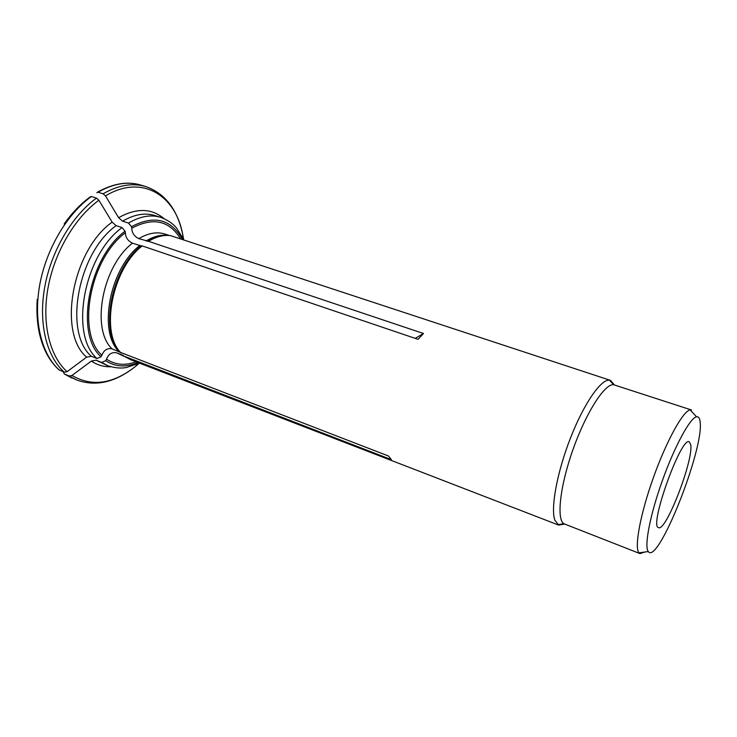 <?xml version="1.0" encoding="UTF-8"?>
<svg xmlns="http://www.w3.org/2000/svg" width="737" height="737" viewBox="0 0 737 737"><rect width="100%" height="100%" fill="white"/><g stroke="black" fill="none" stroke-linecap="round" stroke-linejoin="round"><path stroke-width="1.11" d="M64.165 224.002C72.079 212.809 80.784 203.762 90.282 196.862L91.406 196.521L96.483 198.124L98.896 200.234L112.135 222.141L116.124 225.633L122.066 227.576L125.078 231.188L125.373 232.745C125.539 237.434 127.897 240.907 132.457 243.182L141.135 245.872C110.955 269.152 99.163 332.479 120.334 352.35L388.454 456L391.393 459.658L125.152 356.57M121.218 353.106C99.919 333.133 111.812 269.337 142.186 245.909L141.135 245.872M142.186 245.909L418.045 339.324L423.489 333.502L415.217 338.366M116.124 225.633C77.68 253.113 63.493 332.774 91.342 356.266L97.054 358.55L101.006 356.763L101.881 355.243C103.899 350.093 107.28 347.947 112.006 348.822L120.334 352.35M91.342 356.266L86.634 357.169C57.532 333.05 72.152 250.377 112.135 222.141M37.228 299.25C35.901 320.162 38.831 337.915 46.035 352.516C49.609 359.499 53.902 365.257 58.914 369.781L64.285 372.194L67.085 371.669L86.634 357.169M690.753 444.789C693.572 460.395 665.852 532.068 658.565 527.637C648.588 527.019 681.181 435.972 689.288 441.813L690.753 444.789M614.345 384.861L610.439 380.366L609.527 380.172C601.116 378.919 584.1 403.259 570.687 437.492C557.218 471.662 550.521 507.931 554.795 520.11L558.637 525.094L564.505 524.09M696.529 416.82C690.118 417.833 674.714 446.042 662.37 480.598C649.979 515.126 643.991 546.707 648.302 551.552C657.911 565.648 704.047 449.248 700.15 422.061C699.782 418.183 698.575 416.442 696.529 416.82L690.164 409.919L691.453 409.984L613.617 384.732C604.93 383.397 586.376 412.001 573.285 448.704C560.111 485.37 556.297 519.253 563.86 523.731L640.038 553.616L644.47 552.087M690.164 409.919C683.181 410.767 666.598 440.615 653.461 477.41C640.269 514.177 634.142 547.766 638.997 552.851L640.038 553.616M558.637 525.094L130.836 359.785L125.751 357.077M423.489 333.502L148.515 241.321C156.216 236.632 163.55 234.735 170.523 235.619L610.439 380.366M63.575 372.553L64.377 374L69.177 375.99L71.968 375.465L91.37 361.075L96.05 360.181L101.734 362.457L105.658 360.688L106.524 359.186C115.331 364.962 125.17 365.838 136.041 361.803M96.823 192.716L98.021 192.21L103.088 193.794L105.483 195.885L118.602 217.701C136.317 207.834 151.435 208.11 163.946 218.548M128.505 223.09C140.141 216.227 150.938 214.329 160.896 217.406L155.083 215.572C145.069 212.477 134.235 214.347 122.582 221.174L128.505 223.09L131.49 226.683L131.785 228.23C131.923 232.91 134.263 236.374 138.805 238.631L148.515 241.321M122.582 221.174L118.602 217.701M180.233 238.364C169.022 220.391 152.872 217.019 131.785 228.23M125.373 232.745C89.785 258.853 76.362 332.967 101.881 355.243M106.524 359.186C108.523 354.055 111.877 351.936 116.584 352.811L123.54 355.538M71.968 375.465C92.125 387.165 113.461 384.014 135.958 366.022C115.718 382.337 95.93 386.98 76.584 379.97L69.177 375.99M136.75 364.327L135.958 366.022L139.357 363.111M103.088 193.794C118.408 185.051 132.651 182.656 145.806 186.59C165.208 193.444 177.553 209.594 182.85 235.039C175.784 195.222 141.992 173.812 105.483 195.885M183.624 239.461L182.85 235.039L182.38 236.853M182.168 239.009C170.901 218.963 154.015 214.863 131.49 226.683M64.285 372.194C46.68 356.671 38.26 323.644 44.662 287.448C51.083 251.271 71.986 215.775 96.483 198.124M98.896 200.234C74.833 217.664 54.308 252.607 47.96 288.204C41.631 323.819 49.84 356.34 67.085 371.669M122.066 227.576C83.696 255.214 69.361 335.095 97.054 358.55M125.078 231.188C88.504 257.867 74.741 334.064 101.006 356.763M110.882 366.777C103.779 366.962 97.275 365.055 91.37 361.075M96.05 360.181L107.805 365.727C115 368.067 121.329 368.629 126.792 367.394L139.394 363.092M101.734 362.457L107.805 365.727M105.658 360.688C115.304 366.98 126.064 367.588 137.948 362.53M169.446 235.499L165.042 234.071C156.972 231.529 148.229 233.049 138.805 238.631M166.249 235.416C160.196 235.379 153.932 237.332 147.464 241.285M167.925 235.416C160.979 234.495 153.674 236.365 146.009 241.008M139.671 245.596C109.61 268.756 97.901 331.742 118.998 351.567M132.457 243.182C102.323 266.204 90.743 328.988 112.006 348.822M116.584 352.811L125.889 357.169M64.377 374L76.584 379.97M145.806 186.59L140.859 185.088C127.658 181.145 113.378 183.513 98.021 192.21M91.406 196.521C66.874 214.089 45.989 249.475 39.614 285.56C33.266 321.673 41.779 354.663 59.457 370.204M613.617 384.732L609.527 380.172M563.86 523.731L557.808 524.661M648.302 551.552L638.997 552.851M160.896 217.406C167.944 220.16 173.195 223.753 176.631 228.166L183.642 239.488M64.294 373.963L71.811 377.989M97.496 192.154C113.277 183.412 127.731 181.062 140.859 185.088"/></g></svg>

